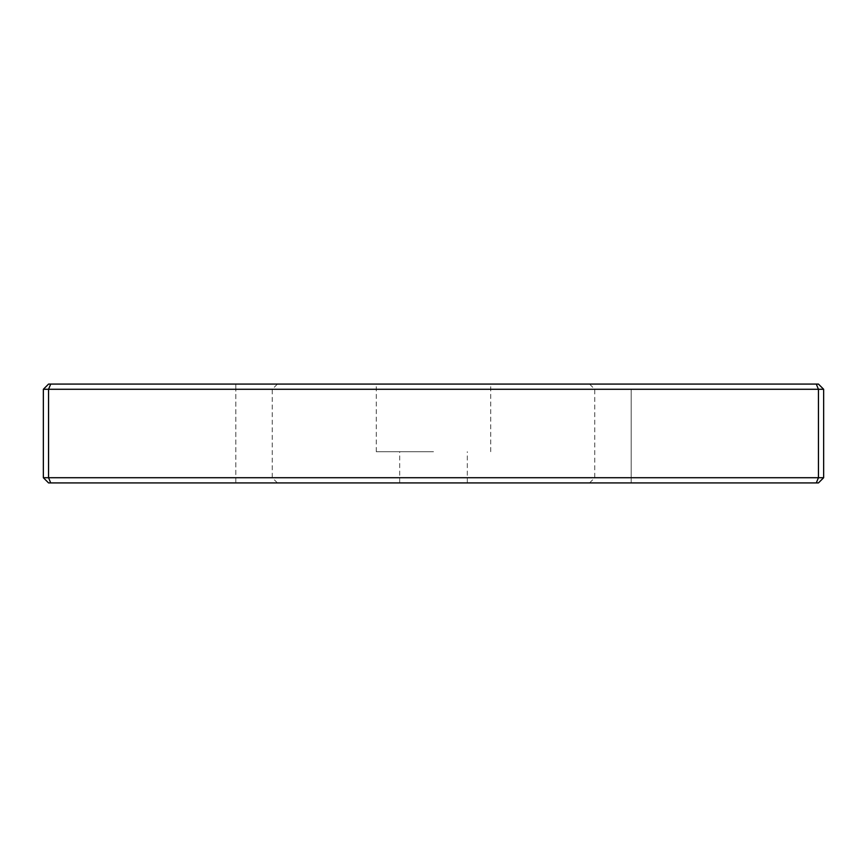 <?xml version="1.0" encoding="UTF-8"?>
<svg xmlns="http://www.w3.org/2000/svg" width="867" height="867" viewBox="0 0 867 867"><rect width="100%" height="100%" fill="white"/><g stroke="black" fill="none" stroke-linecap="round" stroke-linejoin="round"><path stroke-width="0.65" stroke-dasharray="4.33 3.25" d="M433.5 384.081L376.278 384.081L433.5 384.081M433.5 451.707L376.278 451.707L433.5 451.707M433.5 482.919L399.687 482.919L433.5 482.919M823.65 477.717L818.448 482.919L823.65 477.717L823.65 389.283L823.65 477.717L823.65 389.283L818.448 389.283L818.448 477.717L48.552 477.717L48.552 389.283L818.448 389.283L818.448 477.717L631.176 477.717L818.448 477.717L818.448 389.283L631.176 389.283L823.65 389.283L818.448 384.081L48.552 384.081L50.709 384.081L48.552 384.081L43.35 389.283L43.35 477.717L43.35 389.283L43.35 477.717L235.824 477.717L48.552 477.717L48.552 389.283L48.552 477.717L43.35 477.717L48.552 482.919L818.448 482.919L589.56 482.919L818.448 482.919L823.65 477.717L818.448 477.717L823.65 477.717L818.448 477.717L816.291 482.919M235.824 389.283L48.552 389.283L272.238 389.283L235.824 389.283L235.824 384.081L235.824 477.717L272.238 477.717L235.824 477.717L235.824 389.283M631.176 389.283L594.762 389.283L631.176 389.283L631.176 477.717L594.762 477.717L631.176 477.717L631.176 389.283M43.35 389.283L48.552 384.081L43.35 389.283L48.552 389.283L43.35 389.283L48.552 389.283L50.709 384.081M816.291 384.081L818.448 389.283L816.291 384.081L818.448 389.283L823.65 389.283L818.448 384.081L823.65 389.283M50.709 482.919L48.552 477.717L50.709 482.919L48.552 477.717L43.35 477.717L48.552 482.919L43.35 477.717M631.176 482.919L631.176 477.717L631.176 482.919M235.824 477.717L235.824 482.919L235.824 477.717M376.278 451.707L376.278 384.081M399.687 482.919L399.687 451.707M277.44 482.919L272.238 477.717L272.238 389.283L277.44 384.081M589.56 482.919L594.762 477.717L594.762 389.283L589.56 384.081M467.313 482.919L467.313 451.707M490.722 451.707L490.722 384.081"/><path stroke-width="1.3" d="M823.65 389.283L823.65 477.717L818.448 477.717L818.448 389.283L48.552 389.283L48.552 477.717L818.448 477.717L816.291 482.919L48.552 482.919L43.35 477.717L43.35 389.283L48.552 384.081L818.448 384.081L823.65 389.283L818.448 389.283L816.291 384.081M823.65 477.717L818.448 482.919L816.291 482.919M43.35 477.717L48.552 477.717L50.709 482.919M50.709 384.081L48.552 389.283L43.35 389.283"/></g></svg>
